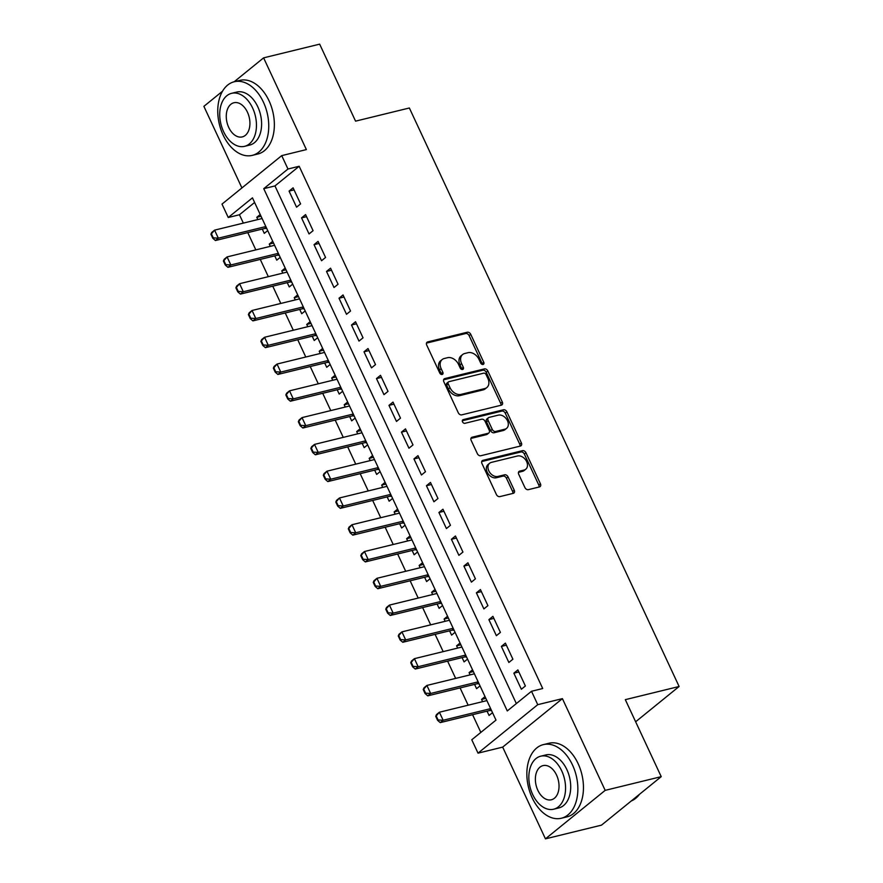 <?xml version="1.0" encoding="UTF-8"?>
<svg xmlns="http://www.w3.org/2000/svg" width="883" height="883" viewBox="0 0 883 883"><rect width="100%" height="100%" fill="white"/><g stroke="black" fill="none" stroke-linecap="round" stroke-linejoin="round"><path stroke-width="1.32" d="M483.078 364.469A2.086 1.512 50.9 0 0 483.531 364.238A2.086 1.512 50.9 0 0 483.752 362.251L470.727 334.315A2.98 2.163 50.9 0 0 467.306 332.229L427.692 341.92A2.98 2.163 50.9 0 0 427.052 342.229A2.98 2.163 50.9 0 0 426.721 345.087L439.745 373.012A2.086 1.512 50.9 0 0 442.151 374.48A2.086 1.512 50.9 0 0 442.604 374.26A2.086 1.512 50.9 0 0 442.825 372.262L441.147 368.641A9.525 6.932 50.9 0 1 442.184 359.524A9.525 6.932 50.9 0 1 444.259 358.509L447.56 357.703A9.525 6.932 50.9 0 1 458.531 364.392L460.209 368.012A2.086 1.512 50.9 0 0 462.615 369.469A2.086 1.512 50.9 0 0 463.067 369.249A2.086 1.512 50.9 0 0 463.288 367.251L461.61 363.641A9.525 6.932 50.9 0 1 462.648 354.524A9.525 6.932 50.9 0 1 464.723 353.509L468.023 352.692A9.525 6.932 50.9 0 1 478.994 359.381L480.672 363.001A2.086 1.512 50.9 0 0 483.078 364.469M482.361 364.458A2.086 1.512 50.9 0 0 482.14 363.553L469.116 335.628A2.98 2.163 50.9 0 0 465.694 333.531L426.478 343.123M441.434 374.469A2.086 1.512 50.9 0 0 441.213 373.575L439.524 369.955L441.147 368.641M461.897 369.458A2.086 1.512 50.9 0 0 461.677 368.564L459.988 364.944L461.61 363.641M524.91 487.559A2.98 2.163 50.9 0 0 528.332 489.657L539.447 486.93A2.98 2.163 50.9 0 0 540.098 486.621A2.98 2.163 50.9 0 0 540.418 483.763L525.959 452.747A2.98 2.163 50.9 0 0 522.526 450.661L482.924 460.341A2.98 2.163 50.9 0 0 482.273 460.661A2.98 2.163 50.9 0 0 481.952 463.509L496.412 494.535A2.98 2.163 50.9 0 0 499.844 496.621L513.266 493.343A2.98 2.163 50.9 0 0 513.917 493.023A2.98 2.163 50.9 0 0 514.237 490.175L508.045 476.897A2.98 2.163 50.9 0 0 504.623 474.811L497.968 476.434A7.958 5.795 50.9 0 1 489.425 471.986A7.958 5.795 50.9 0 1 489.668 463.222A7.958 5.795 50.9 0 1 491.401 462.372L517.482 455.992A7.958 5.795 50.9 0 1 526.025 460.44A7.958 5.795 50.9 0 1 525.771 469.204A7.958 5.795 50.9 0 1 524.038 470.054L519.69 471.125A2.98 2.163 50.9 0 0 519.038 471.434A2.98 2.163 50.9 0 0 518.718 474.281L524.91 487.559M531.5 691.279L537.747 704.667L478.023 753.155L471.776 739.766L495.992 720.109L252.45 197.847L228.244 217.505L221.997 204.105L281.721 155.629L287.968 169.017L263.752 188.675L507.284 710.936L531.5 691.279L542.714 688.53L299.171 166.269L287.968 169.017M281.721 155.629L306.379 149.591L263.609 57.859L319.657 44.15L355.562 121.148L409.359 107.991L679.115 686.488L625.319 699.656L661.224 776.654L605.175 790.362L562.405 698.641L537.747 704.667M501.323 405.176A2.98 2.163 50.9 0 0 501.974 404.856A2.98 2.163 50.9 0 0 502.295 402.008L487.835 370.992A2.98 2.163 50.9 0 0 484.403 368.895L444.8 378.586A2.98 2.163 50.9 0 0 444.149 378.906A2.98 2.163 50.9 0 0 443.829 381.754L458.288 412.78A2.98 2.163 50.9 0 0 461.71 414.867L501.323 405.176M506.897 411.864L521.356 442.891A2.98 2.163 50.9 0 1 521.036 445.738A2.98 2.163 50.9 0 1 520.385 446.058L480.782 455.749A2.98 2.163 50.9 0 1 477.35 453.652L471.158 440.374A2.98 2.163 50.9 0 1 471.489 437.526A2.98 2.163 50.9 0 1 472.14 437.217L488.2 433.277A2.98 2.163 50.9 0 0 488.851 432.968A2.98 2.163 50.9 0 0 489.171 430.109L485.065 421.312A2.98 2.163 50.9 0 0 481.643 419.215L464.922 423.31A2.086 1.512 50.9 0 1 462.681 422.14A2.086 1.512 50.9 0 1 462.747 419.855A2.086 1.512 50.9 0 1 463.2 419.624L503.465 409.778A2.98 2.163 50.9 0 1 506.897 411.864L505.275 413.178L519.745 444.193L521.356 442.891M661.224 776.654L601.5 825.141L545.451 838.85L605.175 790.362M263.609 57.859L234.138 81.788M222.483 91.247L203.885 106.346L241.92 187.936M482.626 701.643L481.577 699.402L485.849 698.354M487.063 711.157L489.061 715.462L492.515 712.669M470.131 674.866L469.083 672.614L473.354 671.566M474.568 684.38L476.577 688.685L480.032 685.881M457.648 648.078L456.599 645.837L460.871 644.789M462.085 657.592L464.083 661.897L467.537 659.104M445.153 621.301L444.105 619.049L448.376 618.001M449.59 630.815L451.599 635.12L455.054 632.316M432.67 594.513L431.621 592.272L435.893 591.224M437.107 604.027L439.105 608.332L442.56 605.539M420.176 567.736L419.127 565.484L423.399 564.436M424.613 577.25L426.621 581.555L430.076 578.751M407.692 540.948L406.644 538.696L410.915 537.659M412.129 550.462L414.127 554.767L417.582 551.974M395.198 514.171L394.149 511.919L398.421 510.871M399.635 523.685L401.644 527.99L405.098 525.186M382.714 487.383L381.666 485.131L385.937 484.094M387.151 496.897L389.16 501.202L392.604 498.409M370.22 460.606L369.171 458.354L373.443 457.306M374.657 470.12L376.666 474.425L380.12 471.621M357.736 433.818L356.688 431.566L360.959 430.529M362.173 443.332L364.182 447.637L367.626 444.833M345.242 407.041L344.193 404.789L348.465 403.741M349.679 416.555L351.688 420.86L355.143 418.056M332.759 380.253L331.71 378.001L335.981 376.964M337.196 389.767L339.204 394.072L342.648 391.268M320.264 353.476L319.216 351.224L323.487 350.176M324.701 362.99L326.71 367.295L330.165 364.491M307.781 326.688L306.732 324.436L311.004 323.399M312.218 336.202L314.227 340.507L317.67 337.703M295.286 299.911L294.238 297.659L298.509 296.611M299.723 309.425L301.732 313.73L305.187 310.926M282.803 273.123L281.754 270.871L286.026 269.834M287.24 282.637L289.249 286.942L292.692 284.138M270.308 246.346L269.26 244.094L273.531 243.046M274.745 255.86L276.754 260.165L280.209 257.361M300.584 203.896L293.09 187.825L289.061 191.103L296.556 207.174L300.584 203.896M313.079 230.684L305.584 214.613L301.544 217.88L309.039 233.951L313.079 230.684M325.562 257.461L318.068 241.39L314.039 244.668L321.533 260.739L325.562 257.461M338.057 284.249L330.562 268.178L326.522 271.445L334.017 287.516L338.057 284.249M350.54 311.026L343.046 294.955L339.017 298.233L346.511 314.304L350.54 311.026M363.034 337.814L355.54 321.743L351.5 325.021L358.995 341.081L363.034 337.814M375.518 364.591L368.023 348.52L363.995 351.798L371.489 367.869L375.518 364.591M388.012 391.379L380.518 375.308L376.478 378.586L383.973 394.646L388.012 391.379M400.496 418.156L393.001 402.085L388.973 405.363L396.467 421.434L400.496 418.156M412.99 444.944L405.496 428.873L401.456 432.151L408.95 448.211L412.99 444.944M425.474 471.721L417.979 455.65L413.95 458.928L421.445 474.999L425.474 471.721M437.968 498.509L430.474 482.438L426.434 485.716L433.928 501.776L437.968 498.509M450.451 525.286L442.957 509.215L438.928 512.493L446.423 528.564L450.451 525.286M462.946 552.074L455.451 536.003L451.412 539.281L458.906 555.341L462.946 552.074M475.429 578.851L467.935 562.78L463.906 566.058L471.401 582.129L475.429 578.851M487.924 605.639L480.429 589.568L476.39 592.846L483.884 608.906L487.924 605.639M500.407 632.416L492.913 616.345L488.884 619.623L496.378 635.694L500.407 632.416M512.902 659.204L505.407 643.133L501.367 646.411L508.862 662.482L512.902 659.204M299.171 166.269L274.966 185.927L516.345 703.574M513.862 673.188L521.356 689.259L525.385 685.981L517.891 669.91L513.862 673.188L518.851 671.963M254.602 202.461L239.448 214.757L243.344 223.101M247.781 232.615L255.827 249.889M260.264 259.403L268.322 276.666M272.759 286.18L280.805 303.454M285.242 312.968L293.299 330.231M297.737 339.745L305.783 357.019M310.22 366.533L318.277 383.796M322.714 393.31L330.761 410.584M335.198 420.098L343.255 437.361M347.692 446.875L355.739 464.149M360.176 473.663L368.233 490.926M372.67 500.44L380.716 517.714M385.154 527.228L393.211 544.491M397.648 554.005L405.694 571.279M410.131 580.793L418.189 598.056M422.626 607.57L430.672 624.844M435.109 634.358L443.167 651.621M447.604 661.135L455.65 678.409M460.087 687.923L468.145 705.186M472.582 714.7L480.838 732.404M260.22 214.514L256.776 217.306L257.825 219.558M262.262 229.072L264.271 233.377L267.715 230.573M269.26 244.094L272.715 241.291M281.754 270.871L285.198 268.079M294.238 297.659L297.692 294.856M306.732 324.436L310.176 321.644M319.216 351.224L322.67 348.421M331.71 378.001L335.154 375.209M344.193 404.789L347.648 401.986M356.688 431.566L360.132 428.774M369.171 458.354L372.626 455.551M381.666 485.131L385.109 482.339M394.149 511.919L397.604 509.116M406.644 538.696L410.087 535.904M419.127 565.484L422.582 562.681M431.621 592.272L435.065 589.469M444.105 619.049L447.56 616.246M456.599 645.837L460.043 643.034M469.083 672.614L472.537 669.811M481.577 699.402L485.021 696.599M635.639 721.786L679.115 686.488M562.405 698.641L502.681 747.117L545.451 838.85M502.681 747.117L478.023 753.155M239.448 214.757L228.244 217.505M274.966 185.927L263.752 188.675M256.776 217.306L261.048 216.269M289.061 191.103L294.05 189.878M301.544 217.88L306.544 216.666M314.039 244.668L319.028 243.443M326.522 271.445L331.522 270.231M339.017 298.233L344.006 297.008M351.5 325.021L356.5 323.796M363.995 351.798L368.984 350.573M376.478 378.586L381.478 377.361M388.973 405.363L393.961 404.138M401.456 432.151L406.456 430.926M413.95 458.928L418.939 457.703M426.434 485.716L431.434 484.491M438.928 512.493L443.917 511.268M451.412 539.281L456.412 538.056M463.906 566.058L468.895 564.833M476.39 592.846L481.39 591.621M488.884 619.623L493.873 618.398M501.367 646.411L506.367 645.186M462.648 354.524L461.036 355.838A9.525 6.932 50.9 0 0 459.988 364.944M442.184 359.524L440.573 360.838A9.525 6.932 50.9 0 0 439.524 369.955M500.926 405.275A2.98 2.163 50.9 0 0 500.683 403.321L486.213 372.295A2.98 2.163 50.9 0 0 482.791 370.209L443.586 379.8M486.103 374.635A2.086 1.512 50.9 0 0 483.696 373.167L448.939 381.677A2.086 1.512 50.9 0 0 448.476 381.897A2.086 1.512 50.9 0 0 448.255 383.895L450.032 387.703A9.525 6.932 50.9 0 0 460.992 394.392L484.756 388.575A9.525 6.932 50.9 0 0 486.842 387.56A9.525 6.932 50.9 0 0 487.88 378.443L486.103 374.635M447.317 382.99A2.086 1.512 50.9 0 0 446.864 383.211A2.086 1.512 50.9 0 0 446.643 385.209L448.255 383.895M486.842 387.56L485.22 388.873A9.525 6.932 50.9 0 1 483.144 389.889L459.381 395.705A9.525 6.932 50.9 0 1 448.421 389.017L446.643 385.209M519.988 446.158A2.98 2.163 50.9 0 0 519.745 444.193M470.915 438.421L486.588 434.591A2.98 2.163 50.9 0 0 487.228 434.27L488.851 432.968M462.306 420.761L501.853 411.092L503.465 409.778M504.866 429.204A7.958 5.795 50.9 0 0 506.599 428.354A7.958 5.795 50.9 0 0 506.853 419.591A7.958 5.795 50.9 0 0 498.31 415.142L489.116 417.383A2.98 2.163 50.9 0 0 488.476 417.703A2.98 2.163 50.9 0 0 488.144 420.551L492.25 429.359A2.98 2.163 50.9 0 0 495.683 431.456L504.866 429.204L503.255 430.518A7.958 5.795 50.9 0 0 504.988 429.668L506.599 428.354M488.476 417.703L486.853 419.017A2.98 2.163 50.9 0 0 486.533 421.864L488.144 420.551M503.255 430.518L494.061 432.758A2.98 2.163 50.9 0 1 490.639 430.672L486.533 421.864M505.275 413.178A2.98 2.163 50.9 0 0 501.853 411.092M525.771 469.204L524.16 470.518A7.958 5.795 50.9 0 1 522.427 471.367L518.476 472.328M489.668 463.222L488.056 464.535A7.958 5.795 50.9 0 0 487.802 473.299A7.958 5.795 50.9 0 0 496.345 477.747L497.968 476.434M512.857 493.442A2.98 2.163 50.9 0 0 512.626 491.489L506.434 478.211A2.98 2.163 50.9 0 0 503.001 476.114L496.345 477.747M539.049 487.03A2.98 2.163 50.9 0 0 538.807 485.076L524.347 454.061A2.98 2.163 50.9 0 0 520.915 451.964L481.71 461.555M210.916 234.238L212.792 238.255L213.278 237.858L211.401 233.84L210.916 234.238L211.688 232.494L214.591 230.143L218.333 238.178L215.43 240.529L264.745 228.465A3.035 2.208 -129.1 0 1 265.485 228.421L266.787 228.576M213.278 237.858L218.333 238.178L265.838 226.556M262.096 218.52L214.591 230.143L211.401 233.84M212.792 238.255L215.43 240.529M263.432 102.185A37.892 24.569 -103.7 0 0 234.249 81.755A37.892 24.569 -103.7 0 0 223.079 134.944A37.892 24.569 -103.7 0 0 252.262 155.375A37.892 24.569 -103.7 0 0 263.432 102.185M252.262 155.375L257.869 154.006A37.892 24.569 -103.7 0 0 269.039 100.817A37.892 24.569 -103.7 0 0 239.856 80.386L234.249 81.755M231.611 93.322L236.765 92.064A27.285 17.693 76.3 0 1 257.781 106.777A27.285 17.693 76.3 0 1 249.734 145.066L244.58 146.335A27.285 17.693 -103.7 0 0 252.626 108.035A27.285 17.693 -103.7 0 0 231.611 93.322A27.285 17.693 -103.7 0 0 223.565 131.622A27.285 17.693 -103.7 0 0 244.58 146.335M228.73 127.428A17.583 11.402 -103.7 0 0 242.273 136.909A17.583 11.402 -103.7 0 0 247.461 112.229A17.583 11.402 -103.7 0 0 233.918 102.748A17.583 11.402 -103.7 0 0 228.73 127.428M572.537 765.053A37.892 24.569 -103.7 0 0 543.354 744.623A37.892 24.569 -103.7 0 0 532.173 797.813A37.892 24.569 -103.7 0 0 561.356 818.243A37.892 24.569 -103.7 0 0 572.537 765.053M561.356 818.243L566.963 816.874A37.892 24.569 -103.7 0 0 578.133 763.685A37.892 24.569 -103.7 0 0 548.95 743.254L543.354 744.623M540.716 756.19L545.871 754.932A27.285 17.693 76.3 0 1 566.886 769.645A27.285 17.693 76.3 0 1 558.84 807.934L553.685 809.203A27.285 17.693 -103.7 0 0 561.731 770.903A27.285 17.693 -103.7 0 0 540.716 756.19A27.285 17.693 -103.7 0 0 532.67 794.49A27.285 17.693 -103.7 0 0 553.685 809.203M537.835 790.296A17.583 11.402 -103.7 0 0 551.378 799.777A17.583 11.402 -103.7 0 0 556.566 775.097A17.583 11.402 -103.7 0 0 543.023 765.616A17.583 11.402 -103.7 0 0 537.835 790.296M631.268 800.969A37.892 24.569 -103.7 0 0 639.424 794.358M223.41 261.015L225.275 265.032L225.761 264.646L223.896 260.628L223.41 261.015L224.172 259.282L227.074 256.92L230.827 264.955L227.924 267.317L277.24 255.253A3.035 2.208 -129.1 0 1 277.979 255.209L279.271 255.353M225.761 264.646L230.827 264.955L278.333 253.333M274.58 245.297L227.074 256.92L223.896 260.628M225.275 265.032L227.924 267.317M235.893 287.803L237.77 291.82L238.255 291.423L236.379 287.405L235.893 287.803L236.666 286.059L239.569 283.708L243.311 291.743L240.408 294.094L289.723 282.03A3.035 2.208 -129.1 0 1 290.463 281.986L291.765 282.141M238.255 291.423L243.311 291.743L290.816 280.121M287.074 272.085L239.569 283.708L236.379 287.405M237.77 291.82L240.408 294.094M248.388 314.58L250.253 318.597L250.739 318.211L248.874 314.193L248.388 314.58L249.149 312.847L252.052 310.485L255.805 318.52L252.902 320.882L302.218 308.818A3.035 2.208 -129.1 0 1 302.957 308.774L304.249 308.918M250.739 318.211L255.805 318.52L303.31 306.898M299.558 298.862L252.052 310.485L248.874 314.193M250.253 318.597L252.902 320.882M260.871 341.368L262.748 345.385L263.233 344.988L261.357 340.97L260.871 341.368L261.644 339.624L264.547 337.273L268.289 345.308L265.386 347.659L314.701 335.595A3.035 2.208 -129.1 0 1 315.441 335.551L316.743 335.706M263.233 344.988L268.289 345.308L315.794 333.686M312.052 325.65L264.547 337.273L261.357 340.97M262.748 345.385L265.386 347.659M273.366 368.145L275.231 372.162L275.717 371.776L273.851 367.758L273.366 368.145L274.127 366.412L277.03 364.05L280.783 372.085L277.88 374.447L327.196 362.383A3.035 2.208 -129.1 0 1 327.935 362.339L329.227 362.483M275.717 371.776L280.783 372.085L328.288 360.463M324.536 352.427L277.03 364.05L273.851 367.758M275.231 372.162L277.88 374.447M285.849 394.933L287.726 398.95L288.211 398.553L286.335 394.535L285.849 394.933L286.622 393.189L289.525 390.838L293.266 398.873L290.364 401.224L339.679 389.16A3.035 2.208 -129.1 0 1 340.419 389.116L341.721 389.271M288.211 398.553L293.266 398.873L340.772 387.251M337.03 379.215L289.525 390.838L286.335 394.535M287.726 398.95L290.364 401.224M298.344 421.71L300.209 425.727L300.695 425.341L298.829 421.323L298.344 421.71L299.105 419.977L302.008 417.615L305.761 425.65L302.858 428.012L352.174 415.948A3.035 2.208 -129.1 0 1 352.913 415.904L354.204 416.048M300.695 425.341L305.761 425.65L353.266 414.028M349.513 405.992L302.008 417.615L298.829 421.323M300.209 425.727L302.858 428.012M310.827 448.498L312.703 452.515L313.189 452.118L311.313 448.1L310.827 448.498L311.6 446.754L314.503 444.403L318.244 452.438L315.341 454.789L364.657 442.725A3.035 2.208 -129.1 0 1 365.396 442.681L366.699 442.836M313.189 452.118L318.244 452.438L365.75 440.816M362.008 432.78L314.503 444.403L311.313 448.1M312.703 452.515L315.341 454.789M323.321 475.275L325.187 479.292L325.672 478.906L323.807 474.888L323.321 475.275L324.083 473.542L326.986 471.18L330.739 479.215L327.836 481.577L377.151 469.513A3.035 2.208 -129.1 0 1 377.891 469.469L379.182 469.613M325.672 478.906L330.739 479.215L378.244 467.593M374.491 459.557L326.986 471.18L323.807 474.888M325.187 479.292L327.836 481.577M335.805 502.063L337.681 506.08L338.167 505.683L336.291 501.665L335.805 502.063L336.578 500.319L339.48 497.968L343.222 506.003L340.319 508.354L389.635 496.29A3.035 2.208 -129.1 0 1 390.374 496.246L391.677 496.401M338.167 505.683L343.222 506.003L390.728 494.381M386.986 486.345L339.48 497.968L336.291 501.665M337.681 506.08L340.319 508.354M348.299 528.84L350.165 532.857L350.65 532.471L348.785 528.453L348.299 528.84L349.061 527.107L351.964 524.745L355.717 532.78L352.814 535.142L402.129 523.078A3.035 2.208 -129.1 0 1 402.869 523.034L404.16 523.178M350.65 532.471L355.717 532.78L403.222 521.158M399.469 513.122L351.964 524.745L348.785 528.453M350.165 532.857L352.814 535.142M360.783 555.628L362.659 559.645L363.145 559.248L361.268 555.23L360.783 555.628L361.555 553.884L364.458 551.533L368.2 559.568L365.297 561.919L414.613 549.855A3.035 2.208 -129.1 0 1 415.352 549.811L416.655 549.966M363.145 559.248L368.2 559.568L415.705 547.946M411.964 539.91L364.458 551.533L361.268 555.23M362.659 559.645L365.297 561.919M373.277 582.405L375.143 586.422L375.628 586.036L373.763 582.018L373.277 582.405L374.039 580.672L376.942 578.31L380.694 586.345L377.792 588.707L427.107 576.643A3.035 2.208 -129.1 0 1 427.847 576.599L429.138 576.742M375.628 586.036L380.694 586.345L428.2 574.723M424.447 566.687L376.942 578.31L373.763 582.018M375.143 586.422L377.792 588.707M385.761 609.193L387.637 613.21L388.123 612.813L386.246 608.795L385.761 609.193L386.533 607.449L389.436 605.098L393.178 613.133L390.275 615.484L439.591 603.42A3.035 2.208 -129.1 0 1 440.33 603.376L441.632 603.53M388.123 612.813L393.178 613.133L440.683 601.511M436.942 593.475L389.436 605.098L386.246 608.795M387.637 613.21L390.275 615.484M398.255 635.97L400.12 639.987L400.606 639.601L398.741 635.583L398.255 635.97L399.017 634.237L401.92 631.875L405.672 639.91L402.769 642.272L452.085 630.208A3.035 2.208 -129.1 0 1 452.824 630.164L454.116 630.307M400.606 639.601L405.672 639.91L453.178 628.288M449.425 620.252L401.92 631.875L398.741 635.583M400.12 639.987L402.769 642.272M410.738 662.758L412.615 666.775L413.101 666.378L411.224 662.36L410.738 662.758L411.511 661.014L414.414 658.663L418.156 666.698L415.253 669.049L464.568 656.985A3.035 2.208 -129.1 0 1 465.308 656.941L466.61 657.095M413.101 666.378L418.156 666.698L465.661 655.076M461.919 647.04L414.414 658.663L411.224 662.36M412.615 666.775L415.253 669.049M423.233 689.535L425.098 693.552L425.584 693.166L423.719 689.148L423.233 689.535L423.995 687.802L426.897 685.44L430.65 693.475L427.747 695.837L477.063 683.773A3.035 2.208 -129.1 0 1 477.802 683.729L479.094 683.872M425.584 693.166L430.65 693.475L478.156 681.853M474.403 673.817L426.897 685.44L423.719 689.148M425.098 693.552L427.747 695.837M435.716 716.323L437.593 720.34L438.078 719.943L436.202 715.925L435.716 716.323L436.489 714.579L439.392 712.228L443.134 720.263L440.231 722.614L489.546 710.55A3.035 2.208 -129.1 0 1 490.286 710.517L491.588 710.66M438.078 719.943L443.134 720.263L490.639 708.641M486.897 700.605L439.392 712.228L436.202 715.925M437.593 720.34L440.231 722.614M482.14 363.553L483.752 362.251M441.213 373.575L442.825 372.262M461.677 368.564L463.288 367.251M426.599 342.803L427.692 341.92M465.694 333.531L467.306 332.229M469.116 335.628L470.727 334.315M443.707 379.48L444.8 378.586M482.791 370.209L484.403 368.895M486.213 372.295L487.835 370.992M500.683 403.321L502.295 402.008M448.421 389.017L450.032 387.703M459.381 395.705L460.992 394.392M483.144 389.889L484.756 388.575M471.036 438.1L472.14 437.217M486.588 434.591L488.2 433.277M462.438 420.253L463.2 419.624M490.639 430.672L492.25 429.359M494.061 432.758L495.683 431.456M518.597 472.008L519.69 471.125M522.427 471.367L524.038 470.054M503.001 476.114L504.623 474.811M506.434 478.211L508.045 476.897M512.626 491.489L514.237 490.175M481.831 461.235L482.924 460.341M520.915 451.964L522.526 450.661M524.347 454.061L525.959 452.747M538.807 485.076L540.418 483.763M265.485 228.421L266.379 227.704M264.745 228.465L266.191 227.295M277.979 255.209L278.862 254.492M277.24 255.253L278.675 254.083M290.463 281.986L291.357 281.269M289.723 282.03L291.169 280.86M302.957 308.774L303.84 308.057M302.218 308.818L303.653 307.648M315.441 335.551L316.335 334.834M314.701 335.595L316.147 334.425M327.935 362.339L328.818 361.622M327.196 362.383L328.631 361.213M340.419 389.116L341.313 388.399M339.679 389.16L341.125 387.99M352.913 415.904L353.796 415.187M352.174 415.948L353.608 414.778M365.396 442.681L366.29 441.964M364.657 442.725L366.103 441.555M377.891 469.469L378.774 468.752M377.151 469.513L378.586 468.343M390.374 496.246L391.268 495.529M389.635 496.29L391.081 495.12M402.869 523.034L403.752 522.317M402.129 523.078L403.564 521.908M415.352 549.811L416.246 549.094M414.613 549.855L416.059 548.685M427.847 576.599L428.73 575.882M427.107 576.643L428.542 575.473M440.33 603.376L441.224 602.659M439.591 603.42L441.036 602.25M452.824 630.164L453.707 629.447M452.085 630.208L453.52 629.038M465.308 656.941L466.202 656.224M464.568 656.985L466.014 655.815M477.802 683.729L478.685 683.012M477.063 683.773L478.498 682.603M490.286 710.517L491.18 709.789M489.546 710.55L490.992 709.38M446.864 383.211L448.476 381.897"/></g></svg>
